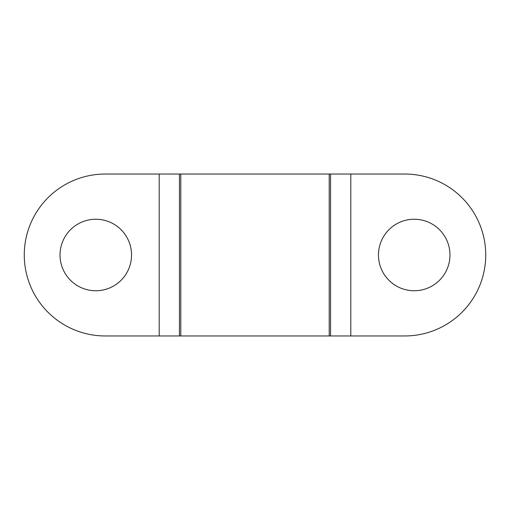 <?xml version="1.0" encoding="UTF-8"?>
<svg xmlns="http://www.w3.org/2000/svg" width="510" height="510" viewBox="0 0 510 510"><rect width="100%" height="100%" fill="white"/><g stroke="black" fill="none" stroke-linecap="round" stroke-linejoin="round"><path stroke-width="0.76" d="M414.216 219.243A35.757 35.757 0 0 0 378.458 255A35.757 35.757 0 0 0 414.216 290.757A35.757 35.757 0 0 0 449.973 255A35.757 35.757 0 0 0 414.216 219.243M95.784 219.243A35.757 35.757 0 0 0 60.027 255A35.757 35.757 0 0 0 95.784 290.757A35.757 35.757 0 0 0 131.542 255A35.757 35.757 0 0 0 95.784 219.243M350.797 335.956L350.797 174.044L404.774 174.044A80.956 80.956 0 0 1 485.73 255A80.956 80.956 0 0 1 404.774 335.956L159.203 335.956L159.203 174.044L105.226 174.044A80.956 80.956 0 0 0 24.27 255A80.956 80.956 0 0 0 105.226 335.956L159.203 335.956M350.797 174.044L159.203 174.044M329.211 335.956L329.211 174.044M180.789 335.956L180.789 174.044M179.437 335.956L179.437 174.044M330.563 335.956L330.563 174.044"/></g></svg>
